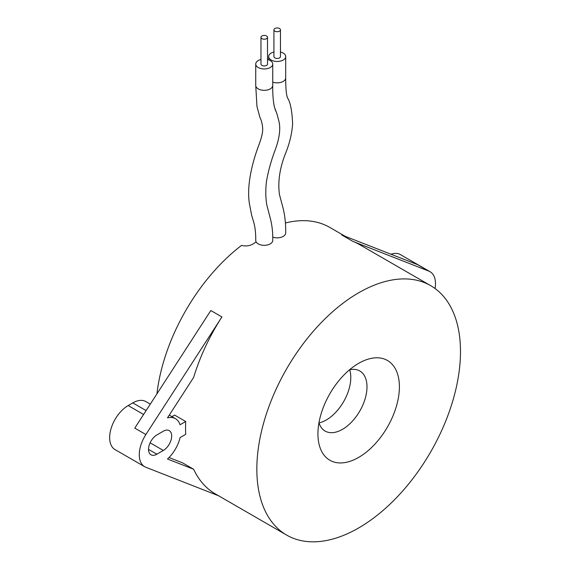 <?xml version="1.0" encoding="UTF-8"?>
<svg xmlns="http://www.w3.org/2000/svg" width="570" height="570" viewBox="0 0 570 570"><rect width="100%" height="100%" fill="white"/><g stroke="black" fill="none" stroke-linecap="round" stroke-linejoin="round"><path stroke-width="0.85" d="M261.922 38.653A3.27 1.888 0 0 0 265.492 39.066A3.27 1.888 0 0 0 267.515 37.321A3.27 1.888 0 0 0 266.553 35.981A3.27 1.888 0 0 0 262.984 35.575A3.27 1.888 0 0 0 260.967 37.321A3.27 1.888 0 0 0 261.922 38.653M260.967 37.321L260.967 64.04A3.27 1.888 0 0 0 261.922 65.379A3.27 1.888 0 0 0 265.492 65.785A3.27 1.888 0 0 0 267.515 64.04L267.515 37.321M274.882 31.172A3.27 1.888 0 0 0 278.452 31.585A3.27 1.888 0 0 0 280.469 29.84A3.27 1.888 0 0 0 279.514 28.5A3.27 1.888 0 0 0 275.944 28.094A3.27 1.888 0 0 0 273.928 29.84A3.27 1.888 0 0 0 274.882 31.172M273.928 29.84L273.928 56.558A3.27 1.888 0 0 0 274.882 57.898A3.27 1.888 0 0 0 278.452 58.304A3.27 1.888 0 0 0 280.469 56.558L280.469 29.84M273.928 52.027A8.507 4.916 0 0 0 268.691 56.558A8.507 4.916 0 0 0 271.185 60.035A8.507 4.916 0 0 0 280.454 61.097A8.507 4.916 0 0 0 285.705 56.558A8.507 4.916 0 0 0 283.219 53.088A8.507 4.916 0 0 0 280.469 52.027M260.967 59.508A8.507 4.916 0 0 0 255.731 64.04A8.507 4.916 0 0 0 258.224 67.517A8.507 4.916 0 0 0 267.494 68.578A8.507 4.916 0 0 0 272.745 64.04A8.507 4.916 0 0 0 270.258 60.57A8.507 4.916 0 0 0 267.515 59.508M358.658 363.339L358.658 363.339A57.606 33.26 -60 0 1 399.392 386.852A57.606 33.26 -60 0 1 358.658 457.404A57.606 33.26 -60 0 1 317.932 433.884A57.606 33.26 -60 0 1 358.658 363.339L358.658 363.339M318.965 422.733A34.692 20.028 120 0 0 325.114 431.062A34.692 20.028 120 0 0 342.463 429.345A34.692 20.028 120 0 0 365.128 398.772A34.692 20.028 120 0 0 359.805 370.97A34.692 20.028 120 0 0 349.524 369.816M349.702 369.773A34.692 20.028 -60 0 1 326.261 419.99A34.692 20.028 -60 0 1 319.022 422.911M286.66 535.087A144.003 83.142 120 0 0 358.658 527.955A144.003 83.142 120 0 0 452.737 401.052A144.003 83.142 120 0 0 430.664 285.656A144.003 83.142 120 0 0 358.658 292.788A144.003 83.142 120 0 0 264.587 419.691A144.003 83.142 120 0 0 286.66 535.087L215.382 493.934A144.003 83.142 -60 0 1 193.636 469.253L182.528 462.84L169.005 457.539M193.636 469.253L167.48 459.007A26.184 15.119 120 0 0 180.07 437.589L185.706 434.333A144.003 83.142 -60 0 1 185.706 421.508L174.598 415.095L171.933 416.634M218.517 495.743L145.877 467.286A26.184 15.119 -60 0 1 144.695 466.716A26.184 15.119 -60 0 1 145.877 434.54L221.922 316.948A144.003 83.142 120 0 0 193.636 377.433L167.48 417.881A26.184 15.119 120 0 1 175.503 418.694L169.276 415.103M156.935 393.849A144.003 83.142 120 0 1 241.559 245.385C245.934 246.504 249.981 245.905 253.693 243.59A144.003 83.142 -60 0 1 255.731 242.214M145.877 434.54L134.769 428.127L210.815 310.536L221.922 316.948M435.067 288.534A26.184 15.119 120 0 0 430.072 271.719A26.184 15.119 120 0 0 428.882 271.149L417.774 264.737L341.736 234.947L352.844 241.359A144.003 83.142 -60 0 1 359.385 244.502L430.664 285.656M345.135 236.279L329.759 227.402A144.003 83.142 120 0 0 285.413 222.991M430.072 271.719L400.446 254.619A26.184 15.119 120 0 0 390.977 254.234M428.882 271.149L352.844 241.359M175.503 418.694A26.184 15.119 120 0 1 180.07 424.757L185.706 421.508M150.288 404.137L145.877 401.594A26.184 15.119 120 0 0 132.789 402.89L128.157 405.562A26.184 15.119 120 0 0 111.057 428.633A26.184 15.119 120 0 0 115.069 449.616L144.695 466.716M163.334 450.457L156.857 454.197A11.785 6.804 -60 0 1 150.965 454.782A11.785 6.804 -60 0 1 149.162 445.341A11.785 6.804 -60 0 1 156.857 434.953L163.334 431.212A11.785 6.804 -60 0 1 169.226 430.628A11.785 6.804 -60 0 1 171.036 440.076A11.785 6.804 -60 0 1 163.334 450.457L150.109 442.819M272.716 237.106A8.507 4.916 0 0 0 281.338 237.227A8.507 4.916 0 0 0 285.705 232.931C285.862 223.839 284.922 215.339 282.891 207.437L279.514 194.797C277.576 181.538 279.841 167.11 286.29 151.527C289.873 142.172 291.983 132.995 292.61 123.982C292.096 111 290.429 102.351 287.608 98.033C286.29 94.983 285.656 88.286 285.705 77.94L285.705 56.558M272.745 82.123A8.507 4.916 0 0 0 281.352 82.223A8.507 4.916 0 0 0 285.705 77.94M275.794 111.107L275.082 109.305M272.745 85.422A8.507 4.916 0 0 1 267.494 89.96A8.507 4.916 0 0 1 258.224 88.892A8.507 4.916 0 0 1 255.731 85.422L256.963 106.504L259.842 117.114L261.231 120.405C263.433 128.549 263.468 132.219 259.015 144.652C252.581 161.46 246.311 185.471 249.482 204.081L251.676 215.332L253.828 222.549C255.189 227.594 255.823 233.55 255.731 240.412A8.507 4.916 0 0 0 258.224 243.889A8.507 4.916 0 0 0 267.494 244.95A8.507 4.916 0 0 0 272.745 240.412C272.923 231.933 271.961 224.038 269.866 216.735L266.76 204.737C265.634 197.883 265.499 190.352 266.368 182.158C268.085 171.627 271.078 160.754 275.346 149.532C279.507 138.068 280.697 128.628 278.922 121.211L276.977 113.936L274.384 107.003C273.137 100.733 272.588 93.537 272.745 85.422L272.745 64.04M132.789 402.89L146.112 410.585M128.157 405.562L143.597 414.476M156.857 454.197L148.528 449.388M268.691 59.857L268.691 56.558M255.731 85.422L255.731 64.04"/></g></svg>
